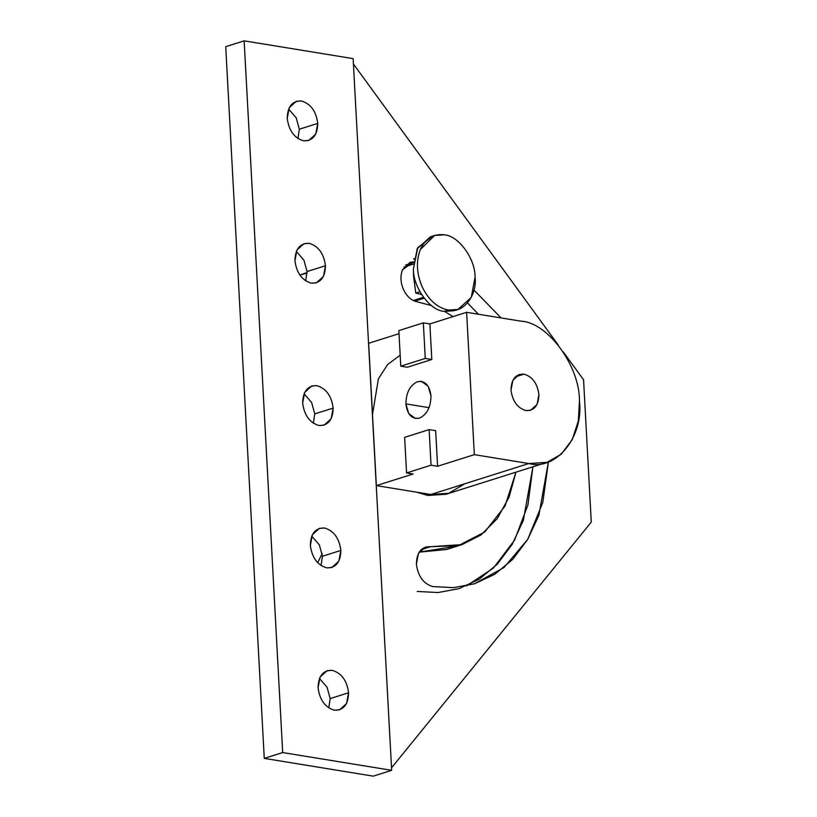 <?xml version="1.0" encoding="UTF-8"?>
<svg xmlns="http://www.w3.org/2000/svg" width="817" height="817" viewBox="0 0 817 817"><rect width="100%" height="100%" fill="white"/><g stroke="black" fill="none" stroke-linecap="round" stroke-linejoin="round"><path stroke-width="1.23" d="M288.626 109.069L296.234 117.862L299.328 129.209L317.752 123.387C316.128 111.214 310.685 103.749 301.412 100.981L296.305 101.318L289.249 107.67L287.237 118.414C288.861 130.597 294.304 138.063 303.567 140.83L308.683 140.493L315.73 134.131L317.752 123.387L299.328 129.209L297.939 138.553L299.328 129.209L296.234 117.862L288.626 109.069M296.336 251.411L303.944 260.204L307.039 271.55L325.462 265.729C323.838 253.556 318.395 246.091 309.122 243.323L304.016 243.66L296.959 250.012L294.947 260.756C296.561 272.939 302.014 280.405 311.277 283.172L316.393 282.835L323.44 276.473L325.462 265.729L307.039 271.55L305.65 280.905L307.039 271.55L303.944 260.204L296.336 251.411M304.047 393.753L311.645 402.546L314.749 413.902L333.162 408.081C331.549 395.898 326.106 388.432 316.833 385.665L311.716 386.002L304.67 392.364L302.658 403.098C304.271 415.281 309.725 422.746 318.987 425.514L324.104 425.177L331.151 418.825L333.162 408.081L314.749 413.902L313.36 423.247L314.749 413.902L311.645 402.546L304.047 393.753M311.747 536.095L319.355 544.888L322.46 556.244L340.873 550.423C339.259 538.24 333.806 530.774 324.543 528.007L319.427 528.344L312.38 534.706L310.358 545.45C311.982 557.623 317.425 565.088 326.698 567.856L331.814 567.519L338.861 561.167L340.873 550.423L322.46 556.244L321.071 565.589L322.46 556.244L319.355 544.888L311.747 536.095M319.457 678.447L327.066 687.23L330.17 698.586L348.583 692.765C346.959 680.581 341.516 673.116 332.253 670.348L327.137 670.686L320.09 677.048L318.068 687.791C319.692 699.965 325.135 707.44 334.408 710.208L339.515 709.861L346.571 703.508L348.583 692.765L330.17 698.586L328.781 707.931L330.17 698.586L327.066 687.23L319.457 678.447M417.324 301.871L431.447 305.548L417.324 301.871C411.554 300.666 406.968 296.622 403.567 289.749C406.968 296.622 411.554 300.666 417.324 301.871M444.509 311.41L453.047 316.598L444.509 311.41M515.966 472.165L509.103 497.083L497.196 518.703L480.988 534.951L461.973 544.622L430.579 546.696L421.092 549.698L430.579 546.696L425.473 547.033L418.416 553.395L416.404 564.139C418.018 576.312 423.472 583.787 432.734 586.555L453.425 587.658L474.36 583.808L503.956 567.57L527.731 539.363L542.794 502.475L548.411 461.881L538.852 515.374L527.772 539.281L512.79 559.308L494.673 574.32L474.514 583.757L453.496 587.648L432.734 586.555C423.472 583.787 418.018 576.312 416.404 564.139C416.721 552.282 421.449 546.471 430.579 546.696L458.347 545.654L484.716 532.041L504.988 506.132L515.966 472.165M454.078 546.583L419.131 552.139L446.49 549.514L461.973 544.622M413.525 261.859L410.052 262.349L402.485 269.824C400.146 276.023 400.514 282.672 403.567 289.749C400.514 282.672 400.146 276.023 402.485 269.824L413.525 261.859M405.671 265.014L413.463 262.553L405.671 265.014M501.087 317.925L473.962 290.066L501.087 317.925M467.579 302.984L478.445 314.239L467.579 302.984M417.252 591.447L438.014 592.539L459.021 588.649L479.181 579.212L497.298 564.21L512.29 544.193L523.37 520.286L532.929 466.803L527.925 504.937L514.598 540.098L493.407 568.101L466.497 585.881M591.273 522.104L391.537 767.806L591.273 522.104L583.563 379.762L563.179 351.8L583.563 379.762L591.273 522.104M388.729 771.258L373.257 776.15L391.67 770.329L282.692 752.559L264.269 758.38L373.257 776.15L264.269 758.38L225.727 46.671L244.15 40.85L353.128 58.62L391.67 770.329L388.729 771.258M558.225 344.999L353.414 63.981L558.225 344.999M353.128 58.62L244.15 40.85L282.692 752.559L391.67 770.329L353.128 58.62M318.068 687.791C318.395 675.925 323.113 670.114 332.253 670.348C341.516 673.116 346.959 680.581 348.583 692.765C348.267 704.622 343.538 710.433 334.408 710.208C325.135 707.44 319.692 699.965 318.068 687.791M310.358 545.45C310.685 533.583 315.403 527.772 324.543 528.007C333.806 530.774 339.259 538.24 340.873 550.423C340.556 562.28 335.828 568.091 326.698 567.856C317.425 565.088 311.982 557.623 310.358 545.45M302.658 403.098C302.974 391.241 307.703 385.43 316.833 385.665C326.106 388.432 331.549 395.898 333.162 408.081C332.846 419.938 328.117 425.749 318.987 425.514C309.725 422.746 304.271 415.281 302.658 403.098M294.947 260.756C295.264 248.899 299.992 243.088 309.122 243.323C318.395 246.091 323.838 253.556 325.462 265.729C325.135 277.596 320.417 283.407 311.277 283.172C302.014 280.405 296.561 272.939 294.947 260.756M287.237 118.414C287.553 106.557 292.282 100.746 301.412 100.981C310.685 103.749 316.128 111.214 317.752 123.387C317.425 135.254 312.707 141.065 303.567 140.83C294.304 138.063 288.861 130.597 287.237 118.414M244.15 40.85L225.727 46.671L264.269 758.38L282.692 752.559L244.15 40.85M447.563 493.734L427.802 495.459L416.711 492.191L427.802 495.459L430.845 494.499L427.802 495.459L446.062 494.254L449.095 493.294L430.845 494.499L448.41 493.499L464.73 483.787L448.41 493.499L430.845 494.499L376.351 485.615L368.641 343.273L376.351 485.615L413.096 474.003L406.56 472.941L404.629 437.35L406.56 472.941L431.049 465.2L429.119 429.609L404.629 437.35L429.119 429.609L431.049 465.2L437.585 466.262L435.665 430.682L429.119 429.609L435.665 430.682L437.585 466.262L474.33 454.65L528.824 463.535C555.948 471.113 583.798 436.86 579.457 401.249C579.988 366.435 547.901 322.409 521.113 321.193L466.619 312.308L474.33 454.65L466.619 312.308L429.885 323.92L431.805 359.511L407.315 367.242L400.769 366.179L398.849 330.599L400.769 366.179L425.269 358.438L423.339 322.858L398.849 330.599L423.339 322.858L425.269 358.438L431.805 359.511L429.885 323.92L423.339 322.858L429.885 323.92L466.619 312.308L521.113 321.193C547.901 322.409 579.988 366.435 579.457 401.249L578.324 420.99L572.247 439.617L561.33 454.119L547.073 462.33L528.824 463.535L430.845 494.499L449.095 493.294L547.073 462.33M372.501 414.444L378.404 378.802L387.677 364.474L400.177 355.201M307.069 272.582L299.788 275.033L307.08 273.092M322.184 553.589L317.701 562.78L322.184 553.589M413.269 300.513L423.451 297.296L413.269 300.513M434.593 235.47L430.498 236.756L417.191 248.766L413.382 269.048C413.096 287.451 430.059 310.726 444.223 311.369L448.319 310.072C437.422 307.795 428.772 300.166 422.348 287.196C416.578 273.828 415.904 261.287 420.316 249.573L434.593 235.47L444.244 234.826C458.398 235.47 475.361 258.744 475.075 277.147L471.276 297.429L457.959 309.439L448.319 310.072L444.223 311.369L453.874 310.726L457.959 309.439M413.913 258.417L413.841 259.418M413.422 269.722L413.565 276.197L415.792 293.099L419.928 291.792L415.792 293.099L421.541 294.508L415.792 293.099L413.565 276.197L413.422 269.722M444.244 234.826C433.408 233.57 425.432 238.482 420.316 249.573C415.904 261.287 416.578 273.828 422.348 287.196C428.772 300.166 437.422 307.795 448.319 310.072C462.657 314.075 477.373 295.968 475.075 277.147C475.361 258.744 458.398 235.47 444.244 234.826M455.886 309.97L444.223 311.369C430.059 310.726 413.096 287.451 413.382 269.048L417.804 247.622L432.581 236.225M515.302 376.882L523.983 374.145L519.306 374.452L512.862 380.273L511.013 390.087C512.494 401.218 517.478 408.051 525.954 410.583C517.478 408.051 512.494 401.218 511.013 390.087C511.309 379.251 515.629 373.931 523.983 374.145C532.449 376.678 537.433 383.51 538.914 394.642C538.628 405.477 534.298 410.798 525.954 410.583L530.621 410.277L537.075 404.466L538.914 394.642C537.433 383.51 532.449 376.678 523.983 374.145L515.302 376.882M429.078 407.663L405.906 403.884L408.725 413.586L415.424 418.457L419.438 418.141C426.934 414.597 430.784 407.203 430.988 395.959L428.179 386.257L421.47 381.386L417.467 381.702C409.96 385.246 406.11 392.64 405.906 403.884L429.078 407.663M399.013 333.673L368.641 343.273L399.013 333.673M430.988 395.959C430.784 407.203 426.934 414.597 419.438 418.141C411.809 419.376 407.305 414.617 405.906 403.884C406.11 392.64 409.96 385.246 417.467 381.702C425.085 380.467 429.599 385.226 430.988 395.959M400.769 366.179L407.315 367.242L431.805 359.511L425.269 358.438L400.769 366.179M474.33 454.65L437.585 466.262L431.049 465.2L406.56 472.941L413.096 474.003L376.351 485.615L430.845 494.499L528.824 463.535L474.33 454.65M403.966 267.077L413.361 264.105M424.135 298.195L414.73 301.167"/></g></svg>
